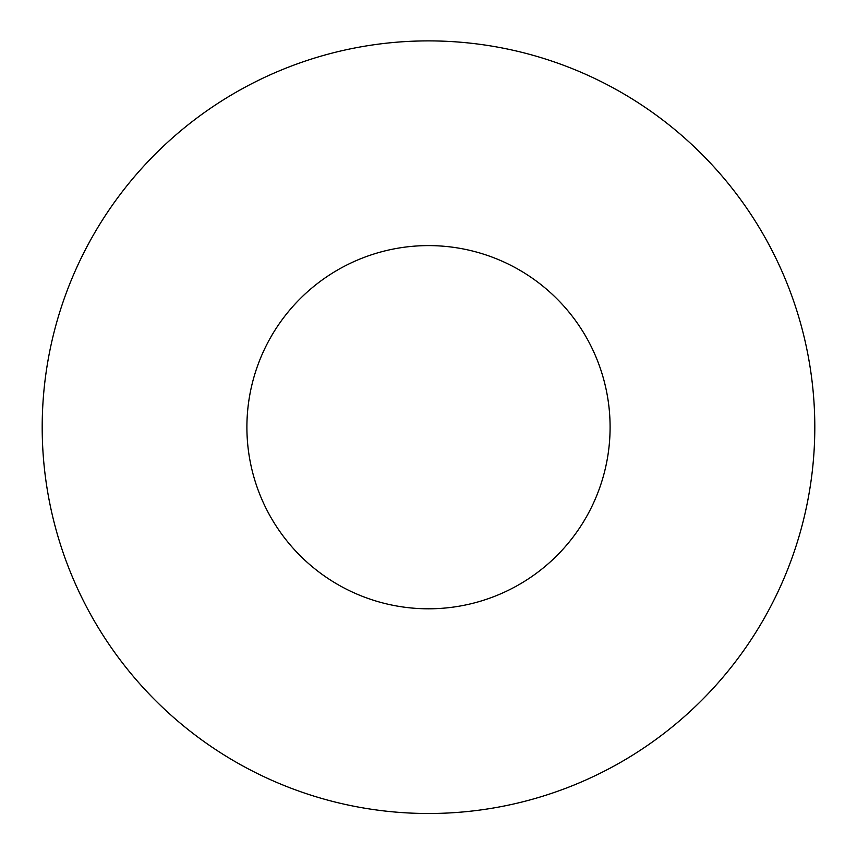 <?xml version="1.0" encoding="UTF-8"?>
<svg xmlns="http://www.w3.org/2000/svg" width="857" height="857" viewBox="0 0 857 857"><rect width="100%" height="100%" fill="white"/><g stroke="black" fill="none" stroke-linecap="round" stroke-linejoin="round"><path stroke-width="1.29" d="M428.5 813.497A386.303 386.303 0 0 0 763.051 234.047A386.303 386.303 0 0 0 93.949 234.047A386.303 386.303 0 0 0 428.5 813.497M428.5 608.802A181.609 181.609 0 0 0 585.77 336.394A181.609 181.609 0 0 0 271.23 336.394A181.609 181.609 0 0 0 428.5 608.802"/></g></svg>
